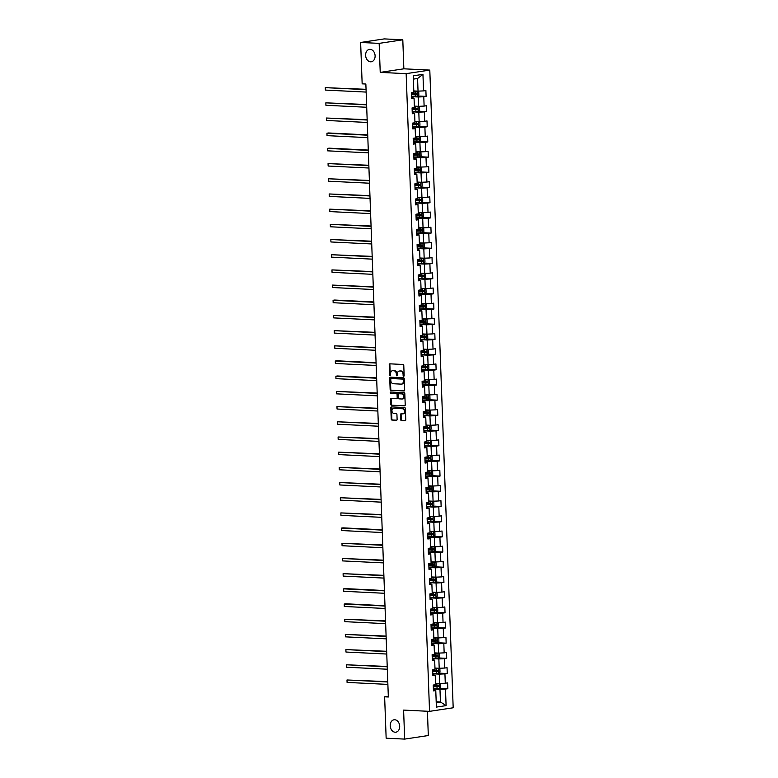 <?xml version="1.0" encoding="UTF-8"?>
<svg xmlns="http://www.w3.org/2000/svg" width="778" height="778" viewBox="0 0 778 778"><rect width="100%" height="100%" fill="white"/><g stroke="black" fill="none" stroke-linecap="round" stroke-linejoin="round"><path stroke-width="1.17" d="M403.665 376.26A0.671 0.506 -98.6 0 0 404.152 375.618L403.782 365.466A0.963 0.72 -98.6 0 0 403.014 364.474L389.924 363.832A0.963 0.72 -98.6 0 0 389.233 364.756L389.603 374.908A0.671 0.506 -98.6 0 0 390.624 374.957L390.575 373.644A3.073 2.315 -98.6 0 1 392.443 370.717A3.073 2.315 -98.6 0 1 392.793 370.698L393.882 370.756A3.073 2.315 -98.6 0 1 396.323 373.926L396.372 375.239A0.671 0.506 -98.6 0 0 397.383 375.288L397.334 373.975A3.073 2.315 -98.6 0 1 399.211 371.048A3.073 2.315 -98.6 0 1 399.552 371.028L400.641 371.087A3.073 2.315 -98.6 0 1 403.082 374.257L403.13 375.57A0.671 0.506 -98.6 0 0 403.665 376.26M394.718 719.757A6.263 4.707 -98.6 0 0 394.008 719.796A6.263 4.707 -98.6 0 0 390.235 726.224A6.263 4.707 -98.6 0 0 395.175 732.224A6.263 4.707 -98.6 0 0 395.885 732.186A6.263 4.707 -98.6 0 0 399.659 725.757A6.263 4.707 -98.6 0 0 394.718 719.757M370.134 49.345A6.263 4.707 -98.6 0 0 369.424 49.384A6.263 4.707 -98.6 0 0 365.65 55.812A6.263 4.707 -98.6 0 0 370.591 61.812A6.263 4.707 -98.6 0 0 371.3 61.773A6.263 4.707 -98.6 0 0 375.074 55.345A6.263 4.707 -98.6 0 0 370.134 49.345M400.641 419.546A0.963 0.72 -98.6 0 0 401.409 420.538L405.075 420.713A0.963 0.72 -98.6 0 0 405.766 419.789L405.357 408.518A0.963 0.72 -98.6 0 0 404.599 407.526L391.499 406.884A0.963 0.72 -98.6 0 0 390.809 407.808L391.227 419.079A0.963 0.72 -98.6 0 0 391.986 420.071L396.42 420.285A0.963 0.72 -98.6 0 0 397.111 419.371L396.936 414.548A0.963 0.72 -98.6 0 0 396.177 413.556L393.979 413.449A2.567 1.935 -98.6 0 1 391.947 410.988A2.567 1.935 -98.6 0 1 393.503 408.343A2.567 1.935 -98.6 0 1 393.785 408.333L402.411 408.751A2.567 1.935 -98.6 0 1 404.434 411.212A2.567 1.935 -98.6 0 1 402.887 413.847A2.567 1.935 -98.6 0 1 402.596 413.867L401.156 413.799A0.963 0.72 -98.6 0 0 400.466 414.713L400.641 419.546L401.283 419.449A0.963 0.72 -98.6 0 0 402.041 420.441L405.435 420.606M403.607 710.09L404.667 739.1L386.151 738.196L384.633 696.816L388.339 697L365.854 84.024L362.159 83.849L360.632 42.469L379.158 43.373L380.228 72.383L406.155 73.657L429.544 711.355L403.607 710.09M403.986 390.994A0.963 0.72 -98.6 0 0 404.677 390.07L404.268 378.798A0.963 0.72 -98.6 0 0 403.5 377.807L390.41 377.165A0.963 0.72 -98.6 0 0 389.72 378.089L390.138 389.36A0.963 0.72 -98.6 0 0 390.896 390.352L404.2 390.964M404.813 393.658L405.221 404.93A0.963 0.72 -98.6 0 1 404.531 405.853L391.441 405.212A0.963 0.72 -98.6 0 1 390.682 404.22L390.498 399.396A0.963 0.72 -98.6 0 1 391.198 398.472L396.508 398.735A0.963 0.72 -98.6 0 0 397.198 397.811L397.081 394.611A0.963 0.72 -98.6 0 0 396.313 393.619L390.789 393.347A0.671 0.506 -98.6 0 1 390.741 392.015L404.045 392.666A0.963 0.72 -98.6 0 1 404.813 393.658M406.155 73.657L429.796 70.088L453.185 707.785L429.544 711.355M439.424 688.316L447.827 688.725L447.613 682.88L445.279 683.23L444.938 673.884L447.262 673.534L447.049 667.689L444.724 668.049L444.374 658.703L446.708 658.344L446.494 652.509L444.16 652.859L443.82 643.513L446.154 643.163L445.94 637.318L443.606 637.668L443.266 628.323L445.599 627.972L445.386 622.128L443.052 622.478L442.711 613.132L445.035 612.782L444.822 606.937L442.497 607.297L442.147 597.951L444.481 597.592L444.267 591.757L441.933 592.107L441.593 582.761L443.927 582.411L443.713 576.566L441.379 576.916L441.038 567.57L443.372 567.22L443.159 561.376L440.825 561.726L440.484 552.38L442.808 552.03L442.594 546.185L440.26 546.545L439.92 537.199L442.254 536.839L442.04 531.004L439.706 531.355L439.366 522.009L441.7 521.659L441.486 515.814L439.152 516.164L438.811 506.818L441.145 506.468L440.922 500.624L438.598 500.974L438.247 491.628L440.581 491.278L440.367 485.433L438.033 485.793L437.693 476.447L440.027 476.087L439.813 470.252L437.479 470.602L437.139 461.257L439.473 460.907L439.259 455.062L436.925 455.412L436.584 446.066L438.909 445.716L438.695 439.871L436.37 440.222L436.02 430.876L438.354 430.526L438.14 424.681L435.806 425.041L435.466 415.695L437.8 415.335L437.586 409.5L435.252 409.85L434.912 400.505L437.246 400.155L437.032 394.31L434.698 394.66L434.357 385.314L436.682 384.964L436.468 379.119L434.143 379.469L433.793 370.124L436.127 369.774L435.913 363.929L433.579 364.289L433.239 354.943L435.573 354.583L435.359 348.748L433.025 349.098L432.685 339.753L435.019 339.403L434.805 333.558L432.471 333.908L432.13 324.562L434.455 324.212L434.241 318.367L431.907 318.717L431.566 309.372L433.9 309.022L433.686 303.187L431.352 303.537L431.012 294.191L433.346 293.831L433.132 287.996L430.798 288.346L430.458 279.001L432.792 278.65L432.568 272.806L430.244 273.156L429.894 263.81L432.228 263.46L432.014 257.615L429.68 257.965L429.339 248.62L431.673 248.27L431.459 242.435L429.125 242.785L428.785 233.439L431.119 233.079L430.905 227.244L428.571 227.594L428.231 218.248L430.555 217.898L430.341 212.054L428.017 212.404L427.667 203.058L430.001 202.708L429.787 196.863L427.453 197.213L427.112 187.868L429.446 187.517L429.232 181.682L426.898 182.033L426.558 172.687L428.892 172.327L428.678 166.492L426.344 166.842L426.004 157.496L428.328 157.146L428.114 151.302L425.79 151.652L425.44 142.306L427.774 141.956L427.56 136.111L425.226 136.461L424.885 127.115L427.219 126.765L427.005 120.93L424.671 121.28L424.331 111.935L426.665 111.575L426.451 105.74L424.117 106.09L423.777 96.744L426.101 96.394L425.887 90.549L423.553 90.9L422.95 74.348L413.235 75.816L413.847 92.368L411.513 92.718L411.727 98.563L414.061 98.213L411.688 97.581M447.827 688.725L445.493 689.075L446.095 705.627L436.39 707.095L435.777 690.543L433.443 690.893L433.229 685.048L435.563 684.698L435.223 675.353L432.889 675.703L432.675 669.868L435.009 669.508L434.669 660.162L432.335 660.512L432.121 654.677L434.455 654.327L434.105 644.972L431.78 645.332L431.566 639.487L433.891 639.137L433.55 629.791L431.216 630.141L431.002 624.296L433.336 623.946L432.996 614.601L430.662 614.951L430.448 609.116L432.782 608.756L432.442 599.41L430.108 599.76L429.894 593.925L432.228 593.575L431.878 584.229L429.553 584.579L429.339 578.735L431.664 578.385L431.323 569.039L428.989 569.389L428.775 563.544L431.109 563.194L430.769 553.848L428.435 554.199L428.221 548.364L430.555 548.004L430.215 538.658L427.881 539.008L427.667 533.173L430.001 532.823L429.651 523.477L427.326 523.827L427.112 517.983L429.437 517.633L429.096 508.287L426.762 508.637L426.548 502.792L428.882 502.442L428.542 493.096L426.208 493.447L425.994 487.611L428.328 487.252L427.988 477.906L425.654 478.256L425.44 472.421L427.774 472.071L427.423 462.725L425.089 463.075L424.876 457.231L427.21 456.881L426.869 447.535L424.535 447.885L424.321 442.04L426.655 441.69L426.315 432.344L423.981 432.694L423.767 426.859L426.101 426.5L425.751 417.154L423.426 417.504L423.213 411.669L425.537 411.319L425.196 401.973L422.862 402.323L422.649 396.479L424.983 396.128L424.642 386.783L422.308 387.133L422.094 381.288L424.428 380.938L424.088 371.592L421.754 371.942L421.54 366.107L423.874 365.748L423.524 356.402L421.199 356.762L420.986 350.917L423.31 350.567L422.969 341.221L420.635 341.571L420.421 335.726L422.755 335.376L422.415 326.031L420.081 326.381L419.867 320.536L422.201 320.186L421.861 310.84L419.527 311.19L419.313 305.355L421.647 304.995L421.297 295.65L418.972 296.01L418.759 290.165L421.083 289.815L420.742 280.469L418.408 280.819L418.194 274.974L420.528 274.624L420.188 265.279L417.854 265.629L417.64 259.784L419.974 259.434L419.634 250.088L417.3 250.438L417.086 244.603L419.42 244.243L419.07 234.898L416.736 235.257L416.522 229.413L418.856 229.063L418.515 219.717L416.181 220.067L415.967 214.222L418.301 213.872L417.961 204.526L415.627 204.877L415.413 199.032L417.747 198.682L417.397 189.336L415.073 189.686L414.859 183.851L417.183 183.491L416.843 174.146L414.509 174.505L414.295 168.661L416.629 168.311L416.288 158.965L413.954 159.315L413.74 153.47L416.074 153.12L415.734 143.774L413.4 144.124L413.186 138.28L415.52 137.93L415.17 128.584L412.846 128.934L412.632 123.099L414.956 122.739L414.616 113.394L412.282 113.753L412.068 107.909L414.402 107.558L414.061 98.213M432.821 673.806L439.414 674.127L439.755 683.473L435.515 683.269M432.86 674.73L435.223 675.353M439.755 683.473L445.279 683.23M439.414 674.127L444.938 673.884M432.267 658.616L438.86 658.937L439.2 668.283L434.96 668.078M432.296 659.54L434.669 660.162M439.2 668.283L444.724 668.049M438.86 658.937L444.374 658.703M431.712 643.425L438.306 643.756L438.646 653.102L434.396 652.888M431.741 644.349L434.105 644.972M438.646 653.102L444.16 652.859M438.306 643.756L443.82 643.513M431.148 628.245L437.742 628.566L438.092 637.911L433.842 637.707M431.187 629.159L433.55 629.791M438.092 637.911L443.606 637.668M437.742 628.566L443.266 628.323M430.594 613.054L437.187 613.375L437.528 622.721L433.288 622.517M430.623 613.978L432.996 614.601M437.528 622.721L443.052 622.478M437.187 613.375L442.711 613.132M430.039 597.864L436.633 598.185L436.973 607.53L432.733 607.326M430.069 598.788L432.442 599.41M436.973 607.53L442.497 607.297M436.633 598.185L442.147 597.951M429.475 582.673L436.069 583.004L436.419 592.35L432.169 592.136M429.514 583.597L431.878 584.229M436.419 592.35L441.933 592.107M436.069 583.004L441.593 582.761M428.921 567.493L435.515 567.814L435.855 577.159L431.615 576.955M428.96 568.407L431.323 569.039M435.855 577.159L441.379 576.916M435.515 567.814L441.038 567.57M428.367 552.302L434.96 552.623L435.301 561.969L431.061 561.765M428.396 553.226L430.769 553.848M435.301 561.969L440.825 561.726M434.96 552.623L440.484 552.38M427.812 537.112L434.406 537.433L434.746 546.778L430.497 546.574M427.842 538.036L430.215 538.658M434.746 546.778L440.26 546.545M434.406 537.433L439.92 537.199M427.248 521.921L433.842 522.252L434.192 531.598L429.942 531.384M427.287 522.845L429.651 523.477M434.192 531.598L439.706 531.355M433.842 522.252L439.366 522.009M426.694 506.741L433.288 507.061L433.628 516.407L429.388 516.203M426.733 507.655L429.096 508.287M433.628 516.407L439.152 516.164M433.288 507.061L438.811 506.818M426.14 491.55L432.733 491.871L433.074 501.217L428.834 501.013M426.169 492.474L428.542 493.096M433.074 501.217L438.598 500.974M432.733 491.871L438.247 491.628M425.585 476.36L432.179 476.681L432.519 486.026L428.27 485.822M425.615 477.284L427.988 477.906M432.519 486.026L438.033 485.793M432.179 476.681L437.693 476.447M425.021 461.169L431.615 461.5L431.965 470.846L427.715 470.632M425.06 462.093L427.423 462.725M431.965 470.846L437.479 470.602M431.615 461.5L437.139 461.257M424.467 445.989L431.061 446.309L431.401 455.655L427.161 455.451M424.506 446.903L426.869 447.535M431.401 455.655L436.925 455.412M431.061 446.309L436.584 446.066M423.913 430.798L430.506 431.119L430.847 440.465L426.607 440.26M423.942 431.722L426.315 432.344M430.847 440.465L436.37 440.222M430.506 431.119L436.02 430.876M423.358 415.608L429.952 415.929L430.292 425.274L426.043 425.07M423.388 416.531L425.751 417.154M430.292 425.274L435.806 425.041M429.952 415.929L435.466 415.695M422.794 400.417L429.388 400.748L429.738 410.094L425.488 409.88M422.833 401.341L425.196 401.973M429.738 410.094L435.252 409.85M429.388 400.748L434.912 400.505M422.24 385.236L428.834 385.557L429.174 394.903L424.934 394.699M422.269 386.151L424.642 386.783M429.174 394.903L434.698 394.66M428.834 385.557L434.357 385.314M421.686 370.046L428.279 370.367L428.62 379.713L424.38 379.508M421.715 370.97L424.088 371.592M428.62 379.713L434.143 379.469M428.279 370.367L433.793 370.124M421.122 354.856L427.715 355.176L428.065 364.522L423.816 364.318M421.161 355.779L423.524 356.402M428.065 364.522L433.579 364.289M427.715 355.176L433.239 354.943M420.567 339.665L427.161 339.996L427.501 349.341L423.261 349.127M420.606 340.589L422.969 341.221M427.501 349.341L433.025 349.098M427.161 339.996L432.685 339.753M420.013 324.484L426.607 324.805L426.947 334.151L422.707 333.947M420.042 325.399L422.415 326.031M426.947 334.151L432.471 333.908M426.607 324.805L432.13 324.562M419.459 309.294L426.052 309.615L426.393 318.961L422.143 318.756M419.488 310.218L421.861 310.84M426.393 318.961L431.907 318.717M426.052 309.615L431.566 309.372M418.895 294.103L425.488 294.424L425.838 303.77L421.588 303.566M418.934 295.027L421.297 295.65M425.838 303.77L431.352 303.537M425.488 294.424L431.012 294.191M418.34 278.913L424.934 279.244L425.274 288.589L421.034 288.375M418.379 279.837L420.742 280.469M425.274 288.589L430.798 288.346M424.934 279.244L430.458 279.001M417.786 263.732L424.38 264.053L424.72 273.399L420.48 273.195M417.815 264.646L420.188 265.279M424.72 273.399L430.244 273.156M424.38 264.053L429.894 263.81M417.232 248.542L423.825 248.863L424.166 258.208L419.916 258.004M417.261 249.466L419.634 250.088M424.166 258.208L429.68 257.965M423.825 248.863L429.339 248.62M416.668 233.351L423.261 233.672L423.611 243.018L419.361 242.814M416.707 234.275L419.07 234.898M423.611 243.018L429.125 242.785M423.261 233.672L428.785 233.439M416.113 218.161L422.707 218.492L423.047 227.837L418.807 227.623M416.152 219.085L418.515 219.717M423.047 227.837L428.571 227.594M422.707 218.492L428.231 218.248M415.559 202.98L422.153 203.301L422.493 212.647L418.253 212.443M415.588 203.894L417.961 204.526M422.493 212.647L428.017 212.404M422.153 203.301L427.667 203.058M415.005 187.79L421.598 188.111L421.939 197.456L417.689 197.252M415.034 188.714L417.397 189.336M421.939 197.456L427.453 197.213M421.598 188.111L427.112 187.868M414.441 172.599L421.034 172.92L421.384 182.266L417.134 182.062M414.48 173.523L416.843 174.146M421.384 182.266L426.898 182.033M421.034 172.92L426.558 172.687M413.886 157.419L420.48 157.739L420.82 167.085L416.58 166.871M413.915 158.333L416.288 158.965M420.82 167.085L426.344 166.842M420.48 157.739L426.004 157.496M413.332 142.228L419.925 142.549L420.266 151.895L416.026 151.691M413.361 143.142L415.734 143.774M420.266 151.895L425.79 151.652M419.925 142.549L425.44 142.306M412.768 127.038L419.361 127.359L419.712 136.704L415.462 136.5M412.807 127.962L415.17 128.584M419.712 136.704L425.226 136.461M419.361 127.359L424.885 127.115M412.214 111.847L418.807 112.168L419.148 121.524L414.907 121.31M412.252 112.771L414.616 113.394M419.148 121.524L424.671 121.28M418.807 112.168L424.331 111.935M411.659 96.667L418.253 96.987L418.593 106.333L414.353 106.119M418.593 106.333L424.117 106.09M418.253 96.987L423.777 96.744M422.95 74.348L417.572 78.49L418.039 91.143L413.789 90.938M418.039 91.143L423.553 90.9M380.228 72.383L403.86 68.814L402.8 39.804L379.158 43.373M402.8 39.804L384.274 38.9L360.632 42.469M404.667 739.1L428.308 735.531L427.423 711.248M403.86 68.814L429.796 70.088M388.31 696.261L384.633 696.816M417.572 78.49L413.361 79.123M436.195 701.766L440.436 701.97L439.969 689.318L433.375 688.997M436.225 702.612L440.436 701.97L446.095 705.627M433.414 689.911L435.777 690.543M439.969 689.318L445.493 689.075M417.698 95.976L426.101 96.394M418.263 111.166L426.665 111.575M418.817 126.357L427.219 126.765M419.371 141.547L427.774 141.956M419.935 156.728L428.328 157.146M420.49 171.919L428.892 172.327M421.044 187.109L429.446 187.517M421.598 202.299L430.001 202.708M422.162 217.48L430.555 217.898M422.717 232.671L431.119 233.079M423.271 247.861L431.673 248.27M423.825 263.052L432.228 263.46M424.389 278.232L432.792 278.65M424.944 293.423L433.346 293.831M425.498 308.613L433.9 309.022M426.052 323.804L434.455 324.212M426.616 338.984L435.019 339.403M427.171 354.175L435.573 354.583M427.725 369.365L436.127 369.774M428.289 384.556L436.682 384.964M428.843 399.736L437.246 400.155M429.398 414.927L437.8 415.335M429.952 430.117L438.354 430.526M430.516 445.308L438.909 445.716M431.07 460.488L439.473 460.907M431.625 475.679L440.027 476.087M432.179 490.869L440.581 491.278M432.743 506.06L441.145 506.468M433.297 521.241L441.7 521.659M433.852 536.431L442.254 536.839M434.406 551.621L442.808 552.03M434.97 566.812L443.372 567.22M435.524 581.993L443.927 582.411M436.079 597.183L444.481 597.592M436.643 612.374L445.035 612.782M437.197 627.564L445.599 627.972M437.751 642.745L446.154 643.163M438.306 657.935L446.708 658.344M438.87 673.126L447.262 673.534M404.035 376.056A0.671 0.506 -98.6 0 1 403.772 375.473L403.724 374.16A3.073 2.315 -98.6 0 0 401.283 370.989L400.641 371.087M400.193 370.931L399.552 371.028A3.073 2.315 -98.6 0 1 399.843 370.95A3.073 2.315 -98.6 0 1 400.193 370.931L401.283 370.989M392.764 370.698A3.073 2.315 -98.6 0 1 393.084 370.62A3.073 2.315 -98.6 0 1 393.425 370.6L394.524 370.659A3.073 2.315 -98.6 0 1 396.955 373.829L397.004 375.142A0.671 0.506 -98.6 0 0 397.276 375.725M390.206 363.851A0.963 0.72 -98.6 0 0 389.875 364.658L390.245 374.811A0.671 0.506 -98.6 0 0 390.507 375.395M390.692 377.174A0.963 0.72 -98.6 0 0 390.361 377.991L390.77 389.263A0.963 0.72 -98.6 0 0 391.538 390.255L404.346 390.887M403.286 379.8A0.671 0.506 -98.6 0 0 402.751 379.1L391.266 378.546A0.671 0.506 -98.6 0 0 390.78 379.187L390.828 380.568A3.073 2.315 -98.6 0 0 393.269 383.739L401.127 384.128A3.073 2.315 -98.6 0 0 401.467 384.108A3.073 2.315 -98.6 0 0 403.335 381.181L403.286 379.8L403.928 379.703A0.671 0.506 -98.6 0 0 403.393 379.003L402.751 379.1M391.752 378.468A0.671 0.506 -98.6 0 1 391.898 378.448L403.393 379.003M401.788 384.031A3.073 2.315 -98.6 0 0 402.109 384.011A3.073 2.315 -98.6 0 0 403.976 381.084L403.335 381.181M403.928 379.703L403.976 381.084M404.891 405.746L391.441 405.212M391.47 398.492A0.963 0.72 -98.6 0 0 391.139 399.299L391.315 404.122A0.963 0.72 -98.6 0 0 392.083 405.114M396.722 398.706L397.14 398.637A0.963 0.72 -98.6 0 0 397.83 397.714L397.714 394.514A0.963 0.72 -98.6 0 0 396.955 393.522L390.789 393.347M391.081 392.034A0.671 0.506 -98.6 0 0 391.431 393.26M402.012 399.007A2.567 1.935 -98.6 0 0 402.304 398.988A2.567 1.935 -98.6 0 0 403.85 396.352A2.567 1.935 -98.6 0 0 401.827 393.892L398.793 393.746A0.963 0.72 -98.6 0 0 398.093 394.66L398.21 397.869A0.963 0.72 -98.6 0 0 398.978 398.851L402.012 399.007M402.654 398.91A2.567 1.935 -98.6 0 0 402.946 398.89A2.567 1.935 -98.6 0 0 404.492 396.255A2.567 1.935 -98.6 0 0 402.469 393.794L401.827 393.892M399.211 393.678A0.963 0.72 -98.6 0 1 399.425 393.649L402.469 393.794M401.438 413.808A0.963 0.72 -98.6 0 0 401.108 414.616L401.283 419.449M403.237 413.77A2.567 1.935 -98.6 0 0 403.519 413.76A2.567 1.935 -98.6 0 0 405.075 411.115A2.567 1.935 -98.6 0 0 403.043 408.654L402.411 408.751M393.853 408.324A2.567 1.935 -98.6 0 1 394.135 408.246A2.567 1.935 -98.6 0 1 394.427 408.236L403.043 408.654M391.781 406.894A0.963 0.72 -98.6 0 0 391.451 407.711L391.859 418.982A0.963 0.72 -98.6 0 0 392.627 419.974L396.78 420.178M411.65 96.326L417.611 96.073L418.846 94.906L418.739 91.979L417.465 91.221L413.808 91.396M417.64 96.044L417.465 91.221L413.808 91.269M366.049 89.324L325.272 87.651L325.369 90.083L366.156 92.076M411.581 94.469L416.969 94.294L416.93 93.117L411.533 93.302M415.86 93.068L415.899 94.235L411.572 94.342M366.068 89.645L325.272 87.651L325.369 90.083M412.204 111.507L418.165 111.264L419.41 110.097L419.303 107.169L417.981 106.392L414.363 106.586M417.981 106.392L414.363 106.46M366.613 104.515L325.836 102.842L325.924 105.273L366.71 107.267M412.136 109.659L417.523 109.474L417.485 108.307L412.097 108.492M416.415 108.259L416.463 109.426L412.126 109.533M366.623 104.835L325.836 102.842L325.924 105.273M412.758 126.697L418.72 126.444L419.964 125.277L419.857 122.36L418.545 121.582L414.927 121.776M418.545 121.582L414.917 121.65M367.167 119.705L326.39 118.023L326.478 120.464L367.265 122.457M412.69 124.85L418.078 124.665L418.039 123.498L412.651 123.683M416.969 123.449L417.018 124.616L412.69 124.723M367.177 120.016L326.39 118.023L326.478 120.464M413.312 141.888L419.274 141.635L420.519 140.468L420.412 137.55L419.099 136.763L415.481 136.967M419.099 136.763L415.481 136.84M367.722 134.886L328.549 132.97L326.945 133.213L327.032 135.644L367.829 137.638M413.244 140.04L418.642 139.855L418.593 138.688L413.206 138.873M417.533 138.63L417.572 139.797L413.244 139.914M367.731 135.207L326.945 133.213L327.032 135.644M413.877 157.078L419.838 156.825L421.073 155.658L420.966 152.731L419.653 151.953L416.036 152.148M419.653 151.953L416.036 152.021M368.276 150.076L329.104 148.16L327.509 148.404L327.596 150.835L368.383 152.828M413.808 155.221L419.196 155.046L419.157 153.869L413.76 154.054M418.087 153.82L418.126 154.987L413.799 155.094M368.295 150.397L327.509 148.404L327.596 150.835M414.431 172.259L420.392 172.016L421.637 170.849L421.53 167.922L420.217 167.144L416.6 167.338M420.217 167.144L416.59 167.212M368.84 165.267L328.063 163.594L328.151 166.025L368.937 168.019M414.363 170.411L419.75 170.226L419.712 169.059L414.324 169.244M418.642 169.011L418.69 170.178L414.363 170.285M368.85 165.588L328.063 163.594L328.151 166.025M414.985 187.449L420.947 187.197L422.191 186.03L422.084 183.112L420.772 182.334L417.154 182.529M420.772 182.334L417.144 182.402M369.394 180.457L328.617 178.775L328.705 181.216L369.492 183.209M414.917 185.602L420.315 185.417L420.266 184.25L414.878 184.435M419.206 184.201L419.245 185.368L414.917 185.475M369.404 180.768L328.617 178.775L328.705 181.216M415.549 202.64L421.501 202.387L422.746 201.22L422.639 198.302L421.355 197.534L417.708 197.719M421.54 202.358L421.355 197.534L417.708 197.593M369.949 195.638L329.172 193.965L329.269 196.396L370.056 198.39M415.481 200.792L420.869 200.607L420.82 199.44L415.433 199.625M419.76 199.382L419.799 200.549L415.471 200.666M369.958 195.959L329.172 193.965L329.269 196.396M416.104 217.83L422.065 217.577L423.3 216.41L423.193 213.483L421.88 212.705L418.263 212.9M421.88 212.705L418.263 212.773M370.513 210.828L329.736 209.156L329.823 211.587L370.61 213.58M416.036 215.973L421.423 215.798L421.384 214.621L415.987 214.806M420.315 214.572L420.353 215.739L416.026 215.846M370.523 211.149L329.736 209.156L329.823 211.587M416.658 233.011L422.619 232.758L423.864 231.601L423.757 228.674L422.473 227.915L418.827 228.09M422.649 232.729L422.473 227.915L418.817 227.964M371.067 226.019L330.29 224.336L330.378 226.777L371.164 228.771M416.59 231.163L421.977 230.978L421.939 229.811L416.551 229.996M420.869 229.763L420.917 230.93L416.59 231.037M371.077 226.34L330.29 224.336L330.378 226.777M417.212 248.201L423.174 247.949L424.418 246.782L424.311 243.864L422.999 243.086L419.381 243.281M422.999 243.086L419.371 243.154M371.621 241.199L330.844 239.527L330.932 241.968L371.719 243.961M417.144 246.354L422.542 246.169L422.493 245.002L417.105 245.187M421.433 244.953L421.472 246.12L417.144 246.227M371.631 241.52L330.844 239.527L330.932 241.968M417.776 263.392L423.738 263.139L424.973 261.972L424.866 259.055L423.553 258.267L419.935 258.471M423.553 258.267L419.935 258.345M372.176 256.39L331.399 254.717L331.496 257.148L372.283 259.142M417.708 261.544L423.096 261.359L423.047 260.192L417.66 260.367M421.987 260.134L422.026 261.301L417.698 261.418M372.195 256.711L331.399 254.717L331.496 257.148M418.331 278.582L424.292 278.329L425.537 277.163L425.43 274.235L424.107 273.457L420.49 273.652M424.107 273.457L420.49 273.525M372.74 271.58L331.963 269.908L332.05 272.339L372.837 274.333M418.263 276.725L423.65 276.54L423.611 275.373L418.214 275.558M422.542 275.324L422.59 276.491L418.253 276.598M372.75 271.901L331.963 269.908L332.05 272.339M418.885 293.763L424.846 293.51L426.091 292.353L425.984 289.426L424.671 288.648L421.054 288.842M424.671 288.648L421.044 288.716M373.294 286.771L332.517 285.088L332.605 287.529L373.391 289.523M418.817 291.915L424.204 291.731L424.166 290.564L418.778 290.748M423.096 290.515L423.144 291.682L418.817 291.789M373.304 287.092L332.517 285.088L332.605 287.529M419.439 308.954L425.401 308.701L426.645 307.534L426.539 304.616L425.226 303.838L421.608 304.033M425.226 303.838L421.598 303.906M373.848 301.952L334.666 300.036L333.072 300.279L333.159 302.72L373.955 304.713M419.371 307.106L424.769 306.921L424.72 305.754L419.332 305.939M423.66 305.696L423.699 306.872L419.371 306.979M373.858 302.272L333.072 300.279L333.159 302.72M420.003 324.144L425.965 323.891L427.2 322.724L427.093 319.807L425.78 319.019L422.162 319.223M425.78 319.019L422.162 319.097M374.403 317.142L333.626 315.469L333.723 317.901L374.51 319.894M419.935 322.296L425.323 322.111L425.284 320.944L419.887 321.12M424.214 320.886L424.253 322.053L419.925 322.17M374.422 317.463L333.626 315.469L333.723 317.901M420.558 339.334L426.519 339.082L427.764 337.915L427.657 334.987L426.334 334.209L422.717 334.404M426.334 334.209L422.717 334.277M374.967 332.332L334.19 330.66L334.277 333.091L375.064 335.085M420.49 337.477L425.877 337.292L425.838 336.125L420.451 336.31M424.769 336.077L424.817 337.244L420.48 337.351M374.977 332.653L334.19 330.66L334.277 333.091M421.112 354.515L427.073 354.262L428.318 353.105L428.211 350.178L426.898 349.4L423.281 349.594M426.898 349.4L423.271 349.468M375.521 347.523L334.744 345.84L334.832 348.281L375.618 350.275M421.044 352.667L426.432 352.483L426.393 351.316L421.005 351.5M425.323 351.267L425.371 352.434L421.044 352.541M375.531 347.844L334.744 345.84L334.832 348.281M421.666 369.706L427.628 369.453L428.873 368.286L428.766 365.368L427.482 364.61L423.835 364.785M427.667 369.424L427.482 364.61L423.835 364.658M376.075 362.704L336.903 360.788L335.299 361.031L335.386 363.462L376.182 365.466M421.598 367.858L426.996 367.673L426.947 366.506L421.559 366.691M425.887 366.448L425.926 367.624L421.598 367.731M376.085 363.025L335.299 361.031L335.386 363.462M422.23 384.896L428.192 384.643L429.427 383.476L429.32 380.559L428.007 379.771L424.389 379.975M428.007 379.771L424.389 379.849M376.63 377.894L337.458 375.978L335.863 376.221L335.95 378.653L376.737 380.646M422.162 383.048L427.55 382.864L427.511 381.697L422.114 381.872M426.441 381.638L426.48 382.805L422.153 382.922M376.649 378.215L335.863 376.221L335.95 378.653M422.785 400.087L428.746 399.834L429.991 398.667L429.884 395.739L428.6 394.981L424.953 395.156M428.775 399.804L428.6 394.981L424.944 395.029M377.194 393.084L336.417 391.412L336.504 393.843L377.291 395.837M422.717 398.229L428.104 398.044L428.065 396.877L422.678 397.062M426.996 396.829L427.044 397.996L422.717 398.103M377.204 393.405L336.417 391.412L336.504 393.843M423.339 415.267L429.3 415.014L430.545 413.857L430.438 410.93L429.125 410.152L425.508 410.346M429.125 410.152L425.498 410.22M377.748 408.275L336.971 406.593L337.059 409.034L377.845 411.027M423.271 413.419L428.668 413.235L428.62 412.068L423.232 412.252M427.56 412.019L427.599 413.186L423.271 413.293M377.758 408.596L336.971 406.593L337.059 409.034M423.903 430.458L429.855 430.205L431.1 429.038L430.993 426.12L429.68 425.342L426.062 425.537M429.68 425.342L426.062 425.41M378.303 423.456L337.526 421.783L337.623 424.214L378.409 426.218M423.835 428.61L429.223 428.425L429.174 427.258L423.786 427.443M428.114 427.2L428.153 428.377L423.825 428.484M378.312 423.777L337.526 421.783L337.623 424.214M424.457 445.648L430.419 445.395L431.654 444.228L431.547 441.311L430.234 440.523L426.616 440.727M430.234 440.523L426.616 440.601M378.867 438.646L338.09 436.973L338.177 439.405L378.964 441.398M424.389 443.8L429.777 443.616L429.738 442.449L424.341 442.624M428.668 442.39L428.707 443.557L424.38 443.674M378.876 438.967L338.09 436.973L338.177 439.405M425.012 460.839L430.973 460.586L432.218 459.419L432.111 456.491L430.827 455.733L427.18 455.908M431.002 460.557L430.827 455.733L427.171 455.782M379.421 453.837L338.644 452.164L338.731 454.595L379.518 456.589M424.944 458.981L430.331 458.796L430.292 457.629L424.905 457.814M429.223 457.581L429.271 458.748L424.944 458.855M379.431 454.158L338.644 452.164L338.731 454.595M425.566 476.019L431.527 475.766L432.772 474.599L432.665 471.682L431.352 470.904L427.735 471.098M431.352 470.904L427.725 470.972M379.975 469.027L339.198 467.345L339.286 469.786L380.072 471.779M425.498 474.172L430.895 473.987L430.847 472.82L425.459 473.005M429.787 472.771L429.826 473.938L425.498 474.045M379.985 469.348L339.198 467.345L339.286 469.786M426.13 491.21L432.091 490.957L433.327 489.79L433.22 486.872L431.907 486.094L428.289 486.289M431.907 486.094L428.289 486.162M380.53 484.208L339.753 482.535L339.85 484.966L380.637 486.97M426.062 489.362L431.45 489.177L431.401 488.01L426.013 488.195M430.341 487.952L430.38 489.129L426.052 489.236M380.549 484.529L339.753 482.535L339.85 484.966M426.684 506.4L432.646 506.147L433.891 504.98L433.784 502.063L432.461 501.275L428.843 501.479M432.461 501.275L428.843 501.353M381.094 499.398L340.317 497.726L340.404 500.157L381.191 502.15M426.616 504.552L432.004 504.368L431.965 503.201L426.568 503.376M430.895 503.142L430.944 504.309L426.607 504.426M381.103 499.719L340.317 497.726L340.404 500.157M427.239 521.591L433.2 521.338L434.445 520.171L434.338 517.244L433.025 516.466L429.407 516.66M433.025 516.466L429.398 516.534M381.648 514.589L340.871 512.916L340.959 515.347L381.745 517.341M427.171 519.733L432.558 519.548L432.519 518.381L427.132 518.566M431.45 518.333L431.498 519.5L427.171 519.607M381.658 514.91L340.871 512.916L340.959 515.347M427.793 536.771L433.754 536.519L434.999 535.352L434.892 532.434L433.609 531.675L429.962 531.851M433.793 536.489L433.609 531.675L429.952 531.724M382.202 529.779L343.02 527.863L341.425 528.097L341.513 530.538L382.309 532.531M427.725 534.924L433.122 534.739L433.074 533.572L427.686 533.757M432.014 533.523L432.053 534.69L427.725 534.797M382.212 530.1L341.425 528.097L341.513 530.538M428.357 551.962L434.319 551.709L435.554 550.542L435.447 547.624L434.134 546.846L430.516 547.041M434.134 546.846L430.516 546.915M382.757 544.96L341.98 543.287L342.077 545.718L382.864 547.722M428.289 550.114L433.677 549.929L433.638 548.762L428.24 548.947M432.568 548.704L432.607 549.881L428.279 549.988M382.776 545.281L341.98 543.287L342.077 545.718M428.911 567.152L434.873 566.899L436.118 565.732L436.011 562.815L434.688 562.027L431.07 562.231M434.688 562.027L431.07 562.105M383.321 560.15L342.544 558.478L342.631 560.909L383.418 562.902M428.843 565.305L434.231 565.12L434.192 563.953L428.804 564.128M433.122 563.894L433.171 565.061L428.834 565.178M383.33 560.471L342.544 558.478L342.631 560.909M429.466 582.343L435.427 582.09L436.672 580.923L436.565 577.996L435.252 577.218L431.634 577.412M435.252 577.218L431.625 577.286M383.875 575.341L343.098 573.668L343.186 576.099L383.972 578.093M429.398 580.485L434.785 580.3L434.746 579.133L429.359 579.318M433.677 579.085L433.725 580.252L429.398 580.359M383.885 575.662L343.098 573.668L343.186 576.099M430.02 597.523L435.981 597.271L437.226 596.104L437.119 593.186L435.806 592.408L432.189 592.603M435.806 592.408L432.189 592.476M384.429 590.531L345.257 588.615L343.652 588.849L343.74 591.29L384.536 593.283M429.952 595.676L435.349 595.491L435.301 594.324L429.913 594.509M434.241 594.275L434.28 595.442L429.952 595.549M384.439 590.852L343.652 588.849L343.74 591.29M430.584 612.714L436.546 612.461L437.781 611.294L437.674 608.377L436.361 607.599L432.743 607.793M436.361 607.599L432.743 607.667M384.984 605.712L345.811 603.796L344.216 604.039L344.304 606.47L385.091 608.474M430.516 610.866L435.904 610.681L435.865 609.514L430.467 609.699M434.795 609.456L434.834 610.633L430.506 610.74M385.003 606.033L344.216 604.039L344.304 606.47M431.138 627.904L437.1 627.651L438.345 626.485L438.238 623.567L436.954 622.799L433.307 622.984M437.129 627.622L436.954 622.799L433.297 622.857M385.548 620.902L344.771 619.23L344.858 621.661L385.645 623.655M431.07 626.057L436.458 625.872L436.419 624.705L431.031 624.88M435.349 624.646L435.398 625.813L431.07 625.93M385.557 621.223L344.771 619.23L344.858 621.661M431.693 643.085L437.654 642.842L438.899 641.675L438.792 638.748L437.479 637.97L433.861 638.164M437.479 637.97L433.852 638.038M386.102 636.093L345.325 634.42L345.413 636.851L386.199 638.845M431.625 641.237L437.022 641.053L436.973 639.886L431.586 640.07M435.913 639.837L435.952 641.004L431.625 641.111M386.112 636.414L345.325 634.42L345.413 636.851M432.257 658.276L438.209 658.023L439.453 656.856L439.346 653.938L438.033 653.16L434.416 653.355M438.033 653.16L434.416 653.228M386.656 651.283L345.879 649.601L345.977 652.042L386.763 654.035M432.189 656.428L437.576 656.243L437.528 655.076L432.14 655.261M436.468 655.027L436.507 656.194L432.179 656.301M386.666 651.604L345.879 649.601L345.977 652.042M432.811 673.466L438.773 673.213L440.008 672.046L439.901 669.129L438.588 668.351L434.97 668.545M438.588 668.351L434.97 668.419M387.22 666.464L346.443 664.791L346.531 667.223L387.318 669.226M432.743 671.618L438.131 671.433L438.092 670.266L432.694 670.451M437.022 670.208L437.061 671.385L432.733 671.492M387.23 666.785L346.443 664.791L346.531 667.223M433.365 688.656L439.327 688.404L440.572 687.237L440.465 684.319L439.152 683.531L435.534 683.736M439.152 683.531L435.524 683.609M387.775 681.654L346.998 679.982L347.085 682.413L387.872 684.407M433.297 686.809L438.685 686.624L438.646 685.457L433.258 685.632M437.576 685.399L437.625 686.566L433.297 686.673M387.784 681.975L346.998 679.982L347.085 682.413M403.724 374.16L403.082 374.257M397.004 375.142L396.372 375.239M396.955 373.829L396.323 373.926M394.524 370.659L393.882 370.756M393.425 370.6L392.793 370.698M390.245 374.811L389.603 374.908M389.875 364.658L389.233 364.756M403.772 375.473L403.13 375.57M391.538 390.255L390.896 390.352M390.77 389.263L390.138 389.36M390.361 377.991L389.72 378.089M391.898 378.448L391.266 378.546M391.315 404.122L390.682 404.22M391.139 399.299L390.498 399.396M397.83 397.714L397.198 397.811M397.714 394.514L397.081 394.611M396.955 393.522L396.313 393.619M399.425 393.649L398.793 393.746M401.108 414.616L400.466 414.713M394.427 408.236L393.785 408.333M392.627 419.974L391.986 420.071M391.859 418.982L391.227 419.079M391.451 407.711L390.809 407.808M402.041 420.441L401.409 420.538M415.228 93.214L415.16 91.366M415.335 96.239L415.267 94.391M415.899 94.235L416.969 94.294M418.194 111.235L418.019 106.411M415.783 108.405L415.715 106.557M415.89 111.429L415.822 109.572M416.463 109.426L417.523 109.474M418.749 126.415L418.574 121.601M416.337 123.595L416.269 121.747M416.454 126.61L416.386 124.762M417.018 124.616L418.078 124.665M419.313 141.606L419.128 136.782M416.901 138.785L416.833 136.928M417.008 141.8L416.94 139.952M417.572 139.797L418.642 139.855M419.867 156.796L419.692 151.973M417.455 153.966L417.387 152.118M417.562 156.991L417.494 155.143M418.126 154.987L419.196 155.046M420.421 171.987L420.246 167.163M418.01 169.157L417.942 167.309M418.126 172.181L418.058 170.324M418.69 170.178L419.75 170.226M420.976 187.167L420.801 182.353M418.564 184.347L418.496 182.499M418.681 187.362L418.613 185.514M419.245 185.368L420.315 185.417M419.128 199.538L419.06 197.68M419.235 202.552L419.167 200.705M419.799 200.549L420.869 200.607M422.094 217.548L421.919 212.725M419.682 214.718L419.614 212.871M419.789 217.743L419.721 215.895M420.353 215.739L421.423 215.798M420.237 229.909L420.169 228.061M420.353 232.933L420.285 231.076M420.917 230.93L421.977 230.978M423.203 247.919L423.028 243.106M420.791 245.099L420.723 243.251M420.908 248.114L420.84 246.266M421.472 246.12L422.542 246.169M423.767 263.11L423.592 258.286M421.355 260.29L421.287 258.432M421.462 263.304L421.394 261.457M422.026 261.301L423.096 261.359M424.321 278.3L424.146 273.477M421.909 275.47L421.841 273.623M422.016 278.495L421.948 276.647M422.59 276.491L423.65 276.54M424.876 293.481L424.7 288.667M422.464 290.661L422.396 288.813M422.58 293.676L422.512 291.828M423.144 291.682L424.204 291.731M425.44 308.671L425.255 303.858M423.028 305.851L422.96 304.004M423.135 308.866L423.067 307.018M423.699 306.872L424.769 306.921M425.994 323.862L425.819 319.038M423.582 321.042L423.514 319.184M423.689 324.056L423.621 322.209M424.253 322.053L425.323 322.111M426.548 339.052L426.373 334.229M424.136 336.222L424.068 334.375M424.243 339.247L424.175 337.399M424.817 337.244L425.877 337.292M427.103 354.233L426.928 349.419M424.691 351.413L424.623 349.565M424.807 354.428L424.739 352.58M425.371 352.434L426.432 352.483M425.255 366.603L425.187 364.756M425.362 369.618L425.294 367.77M425.926 367.624L426.996 367.673M428.221 384.614L428.046 379.79M425.809 381.794L425.741 379.936M425.916 384.809L425.848 382.961M426.48 382.805L427.55 382.864M426.363 396.974L426.295 395.127M426.48 399.999L426.412 398.142M427.044 397.996L428.104 398.044M429.33 414.985L429.155 410.171M426.918 412.165L426.85 410.317M427.034 415.18L426.966 413.332M427.599 413.186L428.668 413.235M429.894 430.176L429.709 425.362M427.482 427.355L427.414 425.508M427.589 430.37L427.521 428.522M428.153 428.377L429.223 428.425M430.448 445.366L430.273 440.543M428.036 442.546L427.968 440.688M428.143 445.561L428.075 443.713M428.707 443.557L429.777 443.616M428.59 457.727L428.522 455.879M428.707 460.751L428.639 458.894M429.271 458.748L430.331 458.796M431.557 475.737L431.382 470.923M429.145 472.917L429.077 471.069M429.262 475.932L429.193 474.084M429.826 473.938L430.895 473.987M432.121 490.928L431.946 486.114M429.709 488.107L429.641 486.26M429.816 491.122L429.748 489.274M430.38 489.129L431.45 489.177M432.675 506.118L432.5 501.295M430.263 503.298L430.195 501.44M430.37 506.313L430.302 504.465M430.944 504.309L432.004 504.368M433.229 521.309L433.054 516.485M430.817 518.479L430.749 516.631M430.934 521.503L430.866 519.646M431.498 519.5L432.558 519.548M431.382 533.669L431.313 531.821M431.489 536.684L431.42 534.836M432.053 534.69L433.122 534.739M434.348 551.68L434.173 546.866M431.936 548.86L431.868 547.012M432.043 551.874L431.975 550.027M432.607 549.881L433.677 549.929M434.902 566.87L434.727 562.047M432.49 564.05L432.422 562.193M432.597 567.065L432.529 565.217M433.171 565.061L434.231 565.12M435.456 582.061L435.281 577.237M433.045 579.231L432.976 577.383M433.161 582.255L433.093 580.398M433.725 580.252L434.785 580.3M436.02 597.241L435.836 592.428M433.609 594.421L433.541 592.573M433.716 597.436L433.647 595.588M434.28 595.442L435.349 595.491M436.575 612.432L436.4 607.618M434.163 609.612L434.095 607.764M434.27 612.626L434.202 610.779M434.834 610.633L435.904 610.681M434.717 624.802L434.649 622.945M434.834 627.817L434.766 625.969M435.398 625.813L436.458 625.872M437.683 642.813L437.508 637.989M435.272 639.983L435.203 638.135M435.388 643.007L435.32 641.15M435.952 641.004L437.022 641.053M438.247 657.994L438.063 653.18M435.836 655.173L435.768 653.325M435.943 658.188L435.875 656.34M436.507 656.194L437.576 656.243M438.802 673.184L438.627 668.37M436.39 670.364L436.322 668.516M436.497 673.378L436.429 671.531M437.061 671.385L438.131 671.433M439.356 688.374L439.181 683.551M436.944 685.554L436.876 683.697M437.061 688.569L436.993 686.721M437.625 686.566L438.685 686.624M399.843 370.95L399.211 371.048M393.084 370.62L392.443 370.717M391.83 378.448L391.188 378.546M402.109 384.011L401.467 384.108M397.247 398.637L396.615 398.725M402.946 398.89L402.304 398.988M399.318 393.649L398.676 393.746M403.519 413.76L402.887 413.847M394.135 408.246L393.503 408.343"/></g></svg>
